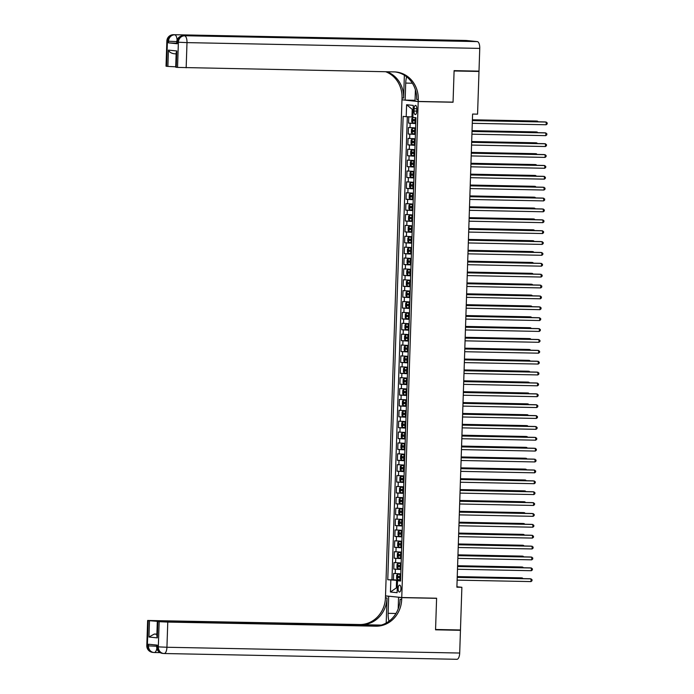 <?xml version="1.0" encoding="UTF-8"?>
<svg xmlns="http://www.w3.org/2000/svg" width="694" height="694" viewBox="0 0 694 694"><rect width="100%" height="100%" fill="white"/><g stroke="black" fill="none" stroke-linecap="round" stroke-linejoin="round"><path stroke-width="1.04" d="M400.941 588.712A3.487 1.405 -88.9 0 0 399.605 585.085A3.487 1.405 -88.9 0 0 398.13 588.425A3.487 1.405 -88.9 0 0 399.466 592.051A3.487 1.405 -88.9 0 0 400.941 588.712M401.965 99.893L385.517 595.868L401.748 597.525L418.204 101.55L403.292 99.919M408.783 116.809L408.575 123.142L415.767 123.28M415.611 127.913L408.428 127.488L408.211 134.02L415.402 134.159M415.246 138.783L408.063 138.366L407.855 144.89L415.047 145.037M414.891 149.661L407.708 149.245L407.491 155.768L414.682 155.916M414.526 160.54L407.343 160.123L407.126 166.647L414.318 166.786M414.171 171.418L406.988 171.002L406.771 177.525L413.962 177.664M413.806 182.296L406.623 181.871L406.406 188.404L413.598 188.542M413.451 193.166L406.268 192.75L406.051 199.273L413.242 199.421M413.086 204.045L405.903 203.628L405.686 210.152L412.878 210.299M412.722 214.923L405.539 214.507L405.322 221.03L412.514 221.169M412.366 225.802L405.183 225.385L404.966 231.909L412.158 232.048M412.002 236.68L404.819 236.255L404.602 242.787L411.794 242.926M411.646 247.55L404.463 247.133L404.246 253.657L411.438 253.804M411.282 258.428L404.099 258.012L403.882 264.535L411.074 264.683M410.917 269.307L403.735 268.89L403.518 275.414L410.709 275.553M410.562 280.185L403.379 279.769L403.162 286.292L410.354 286.431M410.197 291.064L403.014 290.639L402.798 297.171L409.989 297.31M409.842 301.933L402.659 301.517L402.442 308.041L409.634 308.188M409.477 312.812L402.294 312.395L402.078 318.919L409.269 319.067M409.113 323.69L401.93 323.274L401.713 329.797L408.913 329.936M408.757 334.569L401.574 334.152L401.358 340.676L408.549 340.815M408.393 345.447L401.21 345.022L400.993 351.554L408.185 351.693M408.037 356.317L400.854 355.901L400.638 362.424L407.829 362.572M407.673 367.195L400.49 366.779L400.273 373.303L407.465 373.45M407.309 378.074L400.126 377.657L399.909 384.181L407.109 384.32M406.953 388.952L399.77 388.536L399.553 395.06L406.745 395.198M406.589 399.831L399.406 399.406L399.189 405.938L406.38 406.077M406.233 410.701L399.05 410.284L398.833 416.808L406.025 416.955M405.869 421.579L398.686 421.163L398.469 427.686L405.66 427.834M405.504 432.457L398.321 432.041L398.113 438.565L405.305 438.703M405.149 443.336L397.966 442.919L397.749 449.443L404.94 449.582M404.784 454.214L397.601 453.789L397.384 460.322L404.576 460.46M404.428 465.084L397.246 464.668L397.029 471.191L404.22 471.339M404.064 475.963L396.881 475.546L396.664 482.07L403.856 482.217M403.708 486.841L396.517 486.425L396.309 492.948L403.5 493.087M403.344 497.719L396.161 497.303L395.944 503.827L403.136 503.965M402.98 508.598L395.797 508.173L395.58 514.705L402.772 514.844M402.624 519.468L395.441 519.051L395.224 525.575L402.416 525.722M402.26 530.346L395.077 529.93L394.86 536.453L402.052 536.601M401.904 541.225L394.721 540.808L394.504 547.332L401.696 547.471M401.54 552.103L394.357 551.687L394.14 558.21L401.332 558.349M401.175 562.981L393.992 562.556L393.776 569.089L400.967 569.227M451.733 102.105L453.052 102.235L454.093 70.97L478.99 71.456L477.567 114.154L472.588 114.05L456.895 587.193L461.874 587.289L456.912 586.777M414.092 108.663L414.014 111.057A3.375 1.362 -88.9 0 0 415.307 114.571A3.375 1.362 -88.9 0 0 416.73 111.335L416.816 108.941A3.375 1.362 -88.9 0 0 415.515 105.427A3.375 1.362 -88.9 0 0 414.092 108.663L416.816 108.715M400.594 580.644L397.506 580.722L400.577 581.043L415.949 117.694L412.878 117.373L413.277 105.41L406.606 104.733L406.207 116.696L403.136 116.384L387.764 579.733L396.578 580.305L396.326 587.913L397.263 588.009M397.506 580.722L397.107 592.693L390.444 592.008L390.835 580.045M415.758 123.558L408.575 123.142M407.309 116.748L391.945 579.811L400.612 580.106M400.82 573.851L393.637 573.435L393.42 579.958M400.959 569.505L393.776 569.089M401.323 558.627L394.14 558.21M401.687 547.748L394.504 547.332M402.043 536.878L394.86 536.453M402.407 526L395.224 525.575M402.763 515.121L395.58 514.705M403.127 504.243L395.944 503.827M403.492 493.365L396.309 492.948M403.847 482.495L396.664 482.07M404.212 471.616L397.029 471.191M404.567 460.738L397.384 460.322M404.932 449.859L397.749 449.443M405.296 438.981L398.113 438.565M405.652 428.111L398.469 427.686M406.016 417.233L398.833 416.808M406.372 406.354L399.189 405.938M406.736 395.476L399.553 395.06M407.092 384.597L399.909 384.181M407.456 373.719L400.273 373.303M407.82 362.849L400.638 362.424M408.176 351.971L400.993 351.554M408.54 341.092L401.358 340.676M408.896 330.214L401.713 329.797M409.26 319.335L402.078 318.919M409.625 308.466L402.442 308.041M409.981 297.587L402.798 297.171M410.345 286.709L403.162 286.292M410.701 275.83L403.518 275.414M411.065 264.952L403.882 264.535M411.429 254.082L404.246 253.657M411.785 243.204L404.602 242.787M412.149 232.325L404.966 231.909M412.505 221.447L405.322 221.03M412.869 210.568L405.686 210.152M413.234 199.698L406.051 199.273M413.589 188.82L406.406 188.404M413.954 177.942L406.771 177.525M414.309 167.063L407.126 166.647M414.674 156.185L407.491 155.768M415.038 145.315L407.855 144.89M415.394 134.436L408.211 134.02M413.138 109.435L412.201 109.34L411.95 116.956L406.207 116.696M412.895 116.974L411.95 116.956M478.99 71.456L475.026 71.057M401.748 597.525L436.604 598.219L435.563 629.484L460.46 629.979L461.874 587.289M453.052 102.235L418.204 101.55M397.272 587.931L396.326 587.913L390.444 592.008M400.603 580.384L396.578 580.305M391.945 579.811L387.764 579.733M412.201 109.34L406.606 104.733M472.371 120.591L546.256 122.049L546.169 124.764L472.284 123.306M472.38 120.496L545.163 121.936L547.193 122.855L547.158 123.94L546.169 124.764M413.208 117.407L411.846 118.396L411.733 121.658L412.583 122.838L415.775 122.994M412.557 122.812L412.739 117.425L413.832 117.477M537.46 121.78L537.477 121.146L536.384 121.034L472.406 119.776M415.888 119.628L413.13 119.507L413.103 120.808L415.845 120.93M415.845 120.886L414.535 120.834L414.578 119.533M538.232 121.797L537.477 121.146L472.397 119.862M176.692 43.236L168.46 42.855L177.239 43.757L176.684 43.653L176.736 42.022L177.291 42.126L177.239 43.757M454.102 70.641L453.061 102.131L418.204 101.445L418.265 99.589A27.222 24.889 95.8 0 0 396.144 72.02A27.222 24.889 95.8 0 0 394.279 71.907L177.551 67.413L178.384 42.23L177.291 42.126A6.532 5.968 95.8 0 1 183.485 35.715L477.333 41.605A6.532 2.637 91.1 0 1 479.754 48.398L478.999 71.135L454.102 70.641M406.641 76.808A12.249 4.945 -88.9 0 0 405.712 83.089L405.149 100.11L401.973 99.78L402.034 97.932A27.222 24.889 95.8 0 0 385.708 71.742M418.204 101.445L415.029 101.116L415.402 89.786M404.368 75.221L403.613 98.097A27.222 24.889 95.8 0 0 386.914 71.76M176.146 53.932L173.578 53.664C170.932 53.126 169.215 51.937 168.416 50.107L176.797 50.966L176.259 67.283L177.551 67.413M176.259 67.283L175.703 67.179L176.181 52.692L176.797 50.966M466.186 40.478A6.532 2.637 91.1 0 1 466.281 40.478A6.532 2.637 91.1 0 1 466.368 40.486L477.333 41.605M416.313 40.313A6.532 2.637 91.1 0 1 416.4 40.313A6.532 2.637 91.1 0 1 416.495 40.313L407.716 39.419A6.532 2.637 91.1 0 1 408.818 40.157M415.055 100.3L405.149 100.11M175.712 66.797L167.879 66.424L168.416 50.107M168.46 42.855L168.512 41.224L167.419 41.111L166.577 66.294L167.879 66.424M166.577 66.294L166.031 66.19L166.864 41.015L167.419 41.111A6.532 5.968 95.8 0 1 173.604 34.709L407.716 39.419M418.265 99.589L416.686 99.433A27.222 24.889 95.8 0 0 395.346 71.959M156.731 645.073L156.679 646.661L157.234 646.756A6.532 5.968 95.8 0 0 162.543 653.375L163.637 653.488A6.532 6.532 0 0 0 164.174 653.522A6.532 2.637 -88.9 0 1 164.088 653.514A6.532 5.968 -84.2 0 1 163.637 653.488A6.532 5.968 -84.2 0 1 158.327 646.869L159.169 621.694L167.775 622.076L166.933 647.259L158.327 646.869L157.234 646.756L157.286 645.125L148.507 644.232L148.455 645.862L146.807 645.654L147.64 620.471L148.195 620.575L147.362 645.75A6.532 5.968 95.8 0 0 152.671 652.369A6.532 6.532 0 0 1 146.807 645.654M459.697 653.037A6.532 2.637 91.1 0 1 456.93 659.3L164.174 653.522A6.532 2.637 -88.9 0 0 166.933 647.259L459.697 653.037L460.452 630.308L435.554 629.814L436.595 598.323L435.277 598.193M390.019 596.328L388.692 596.302L388.128 613.322A12.249 4.945 -88.9 0 0 388.996 621.208M388.692 596.302L385.508 595.981L385.448 597.829A27.222 24.889 -84.2 0 1 359.648 624.531L147.64 620.471M386.194 623.021L387.026 597.994A27.222 24.889 -84.2 0 1 361.236 624.687L381.284 625.086M436.595 598.323L401.748 597.638L401.687 599.486A27.222 24.889 -84.2 0 1 375.888 626.188L167.775 622.076M401.748 597.638L398.564 597.308L398.183 608.898M378.629 625.702L157.312 621.46L156.835 635.956L157.33 637.873L148.95 637.023L149.488 620.705L148.195 620.575M149.488 620.705L158.085 621.39M379.809 625.468L158.093 621.087M456.93 659.3A6.532 2.637 91.1 0 1 456.843 659.291L164.261 653.522M460.452 630.308L456.487 629.9M399.891 597.334L398.564 597.308M386.836 596.007L385.508 595.981M157.312 621.46L157.868 621.564L157.33 637.873M159.169 621.694L157.868 621.564M156.896 634.125L154.32 634.047L156.887 634.307M401.687 599.486L400.108 599.321A27.222 24.889 -84.2 0 1 374.309 626.023L375.888 626.188M148.95 637.023L154.32 634.047M472.015 131.461L545.9 132.927L545.805 135.642L471.92 134.185M472.015 131.374L544.799 132.814L546.837 133.734L546.803 134.818L545.805 135.642M471.651 142.339L545.536 143.797L545.449 146.521L471.564 145.063M471.66 142.253L544.434 143.684L546.473 144.604L546.438 145.697L545.449 146.521M471.295 153.218L545.172 154.675L545.085 157.399L471.2 155.933M471.295 153.131L544.079 154.562L546.117 155.482L546.074 156.575L545.085 157.399M470.931 164.096L544.816 165.554L544.721 168.269L470.844 166.812M470.931 164.001L543.714 165.441L545.753 166.36L545.718 167.445L544.721 168.269M415.593 128.39L412.401 128.277L411.481 129.275L411.377 132.537L412.193 133.69L415.411 133.873M412.401 128.277L415.593 128.433M537.095 132.658L537.121 132.025L536.02 131.912L472.041 130.654M415.524 130.507L412.783 130.377L412.739 131.687L415.48 131.808M415.48 131.765L414.171 131.713L414.214 130.411M537.876 132.675L537.121 132.025L472.041 130.741M415.238 139.268L412.036 139.156L411.126 140.153L411.013 143.415L411.854 144.595L415.055 144.751M412.036 139.156L415.229 139.312M536.74 143.537L536.757 142.903L535.664 142.791L471.677 141.524M415.168 141.376L412.409 141.255L412.375 142.565L415.125 142.686M415.125 142.643L413.815 142.591L413.858 141.29M537.512 143.554L536.757 142.903L471.677 141.619M414.873 150.147L411.681 150.034L410.761 151.032L410.657 154.294L411.499 155.473L414.691 155.63M411.681 150.034L414.873 150.19M536.375 154.415L536.401 153.782L535.3 153.669L471.321 152.402M414.804 152.255L412.045 152.133L412.019 153.443L414.76 153.565M414.76 153.521L413.451 153.469L413.494 152.16M537.147 154.424L536.401 153.782L471.313 152.498M414.509 161.025L411.29 160.93L410.406 161.91L410.293 165.172L411.134 166.343L414.335 166.508M411.316 160.913L414.509 161.069M536.02 165.293L536.037 164.66L534.944 164.547L470.957 163.281M414.439 163.133L411.698 163.012L411.655 164.313L414.396 164.435M414.405 164.391L413.086 164.348L413.13 163.038M536.792 165.302L536.037 164.66L470.957 163.376M470.567 174.975L544.452 176.432L544.365 179.147L470.48 177.69M470.575 174.879L543.359 176.319L545.389 177.239L545.354 178.323L544.365 179.147M414.153 171.904L410.952 171.782L410.041 172.78L409.937 176.042L410.753 177.196L413.971 177.378M410.952 171.782L414.153 171.939M535.655 176.163L535.673 175.53L534.58 175.417L470.601 174.159M414.084 174.012L411.325 173.89L411.299 175.192L414.04 175.313M414.04 175.27L412.73 175.218L412.774 173.916M536.427 176.181L535.673 175.53L470.593 174.246M470.211 185.845L544.096 187.311L544.001 190.026L470.116 188.568M470.211 185.758L542.994 187.198L545.033 188.117L544.998 189.202L544.001 190.026M413.789 182.774L410.596 182.661L409.677 183.658L409.573 186.92L410.414 188.1L413.607 188.256M410.596 182.661L413.789 182.817M535.291 187.042L535.317 186.408L534.215 186.296L470.237 185.038M413.719 184.89L410.961 184.76L410.935 186.07L413.676 186.192M413.676 186.148L412.366 186.096L412.409 184.795M536.072 187.059L535.317 186.408L470.237 185.125M469.847 196.723L543.732 198.18L543.645 200.904L469.76 199.447M469.855 196.636L542.639 198.068L544.669 198.987L544.634 200.08L543.645 200.904M413.433 193.652L410.232 193.539L409.321 194.537L409.208 197.799L410.05 198.978L413.251 199.135M410.232 193.539L413.433 193.695M534.935 197.92L534.953 197.287L533.86 197.174L469.873 195.908M413.364 195.76L410.614 195.639L410.57 196.949L413.32 197.07M413.32 197.027L412.01 196.975L412.054 195.673M535.707 197.937L534.953 197.287L469.873 196.003M469.491 207.601L543.367 209.059L543.281 211.783L469.396 210.317M469.491 207.515L542.274 208.946L544.313 209.866L544.269 210.959L543.281 211.783M413.069 204.53L409.876 204.418L408.957 205.415L408.853 208.677L409.694 209.857L412.887 210.013M409.876 204.418L413.069 204.574M534.571 208.799L534.597 208.165L533.495 208.053L469.517 206.786M412.999 206.638L410.241 206.517L410.215 207.827L412.956 207.948M412.956 207.905L411.646 207.853L411.689 206.543M535.343 208.807L534.597 208.165L469.508 206.881M469.127 218.48L543.012 219.937L542.916 222.653L469.04 221.195M469.127 218.384L541.91 219.825L543.949 220.744L543.914 221.828L542.916 222.653M412.704 215.409L409.512 215.296L408.601 216.294L408.488 219.556L409.33 220.727L412.531 220.892M409.313 220.701L409.486 215.314L412.704 215.452M534.215 219.677L534.233 219.044L533.139 218.931L469.153 217.664M412.635 217.517L409.876 217.395L409.85 218.697L412.592 218.818M412.6 218.775L411.282 218.731L411.325 217.422M534.987 219.686L534.233 219.044L469.153 217.76M468.762 229.358L542.647 230.816L542.561 233.531L468.676 232.074M468.771 229.263L541.554 230.703L543.584 231.623L543.549 232.707L542.561 233.531M412.349 226.287L409.148 226.166L408.237 227.164L408.133 230.425L408.948 231.579L412.167 231.761M409.148 226.166L412.349 226.322M533.851 230.547L533.877 229.914L532.775 229.801L468.797 228.543M412.279 228.395L409.538 228.274L409.495 229.575L412.236 229.697M412.236 229.653L410.926 229.601L410.969 228.3M534.623 230.564L533.877 229.914L468.788 228.63M468.407 240.228L542.292 241.694L542.196 244.409L468.311 242.952M468.407 240.141L541.19 241.581L543.229 242.501L543.194 243.585L542.196 244.409M411.984 237.157L408.792 237.044L407.872 238.042L407.768 241.304L408.593 242.458L411.802 242.64M408.792 237.044L411.984 237.201M533.486 241.425L533.513 240.792L532.411 240.679L468.433 239.421M411.915 239.274L409.156 239.144L409.13 240.454L411.872 240.575M411.872 240.532L410.562 240.48L410.605 239.178M408.593 242.458L408.766 237.07M534.267 241.443L533.513 240.792L468.433 239.508M468.042 251.107L541.927 252.564L541.841 255.288L467.956 253.831M468.051 251.02L540.834 252.451L542.864 253.371L542.829 254.464L541.841 255.288M411.629 248.036L408.428 247.923L407.517 248.92L407.404 252.182L408.246 253.362L411.447 253.518M408.228 253.327L408.41 247.949L411.629 248.079M533.131 252.304L533.148 251.67L532.055 251.558L468.068 250.291M411.559 250.144L408.801 250.022L408.766 251.332L411.516 251.454M411.516 251.41L410.206 251.358L410.249 250.057M533.903 252.321L533.148 251.67L468.068 250.387M467.687 261.985L541.563 263.442L541.476 266.166L467.591 264.7M467.687 261.898L540.47 263.33L542.508 264.249L542.465 265.342L541.476 266.166M411.264 258.914L408.072 258.801L407.152 259.799L407.048 263.061L407.89 264.241L411.082 264.397M408.072 258.801L411.264 258.957M532.766 263.182L532.792 262.549L531.691 262.436L467.713 261.17M411.195 261.022L408.454 260.901L408.41 262.211L411.152 262.332M411.152 262.289L409.842 262.237L409.885 260.927M533.539 263.191L532.792 262.549L467.704 261.265M467.322 272.863L541.207 274.321L541.112 277.036L467.236 275.579M467.322 272.768L540.106 274.208L542.144 275.128L542.109 276.212L541.112 277.036M410.909 269.793L407.682 269.697L406.797 270.677L406.684 273.939L407.525 275.11L410.727 275.275M407.708 269.68L410.9 269.836M532.411 274.061L532.428 273.427L531.335 273.315L467.348 272.048M410.831 271.901L408.081 271.779L408.046 273.08L410.787 273.202M410.796 273.158L409.477 273.115L409.521 271.805M533.183 274.069L532.428 273.427L467.348 272.143M466.967 283.742L540.843 285.199L540.756 287.915L466.871 286.457M466.967 283.646L539.75 285.087L541.78 286.006L541.745 287.09L540.756 287.915M410.544 280.671L407.343 280.55L406.432 281.547L406.328 284.818L407.144 285.963L410.362 286.145M407.343 280.55L410.544 280.706M532.046 284.93L532.072 284.297L530.971 284.193L466.993 282.926M410.475 282.779L407.716 282.658L407.69 283.959L410.432 284.08M410.432 284.037L409.122 283.985L409.165 282.684M407.144 285.963L407.326 280.576M532.819 284.948L532.072 284.297L466.984 283.013M466.602 294.612L540.487 296.078L540.392 298.793L466.515 297.336M466.602 294.525L539.385 295.965L541.424 296.885L541.389 297.969L540.392 298.793M410.18 291.541L406.988 291.428L406.068 292.426L405.964 295.687L406.805 296.867L409.998 297.023M406.988 291.428L410.18 291.584M531.691 295.809L531.708 295.176L530.606 295.063L466.628 293.805M410.111 293.657L407.369 293.527L407.326 294.837L410.067 294.959M410.067 294.915L408.757 294.863L408.801 293.562M532.463 295.826L531.708 295.176L466.628 293.892M466.238 305.49L540.123 306.948L540.036 309.671L466.151 308.214M466.247 305.403L539.03 306.835L541.06 307.754L541.025 308.847L540.036 309.671M409.824 302.419L406.623 302.306L405.712 303.304L405.6 306.566L406.441 307.746L409.642 307.902M406.623 302.306L409.824 302.463M531.326 306.687L531.344 306.054L530.251 305.941L466.264 304.683M409.755 304.527L406.996 304.406L406.962 305.716L409.712 305.837M409.712 305.794L408.402 305.742L408.445 304.44M532.098 306.705L531.344 306.054L466.264 304.77M465.882 316.369L539.759 317.826L539.672 320.55L465.787 319.084M465.882 316.282L538.665 317.713L540.704 318.633L540.661 319.726L539.672 320.55M409.46 313.298L406.268 313.185L405.348 314.182L405.244 317.444L406.085 318.624L409.278 318.78M406.268 313.185L409.46 313.341M530.962 317.566L530.988 316.932L529.886 316.82L465.908 315.553M409.391 315.406L406.632 315.284L406.606 316.594L409.347 316.716M409.347 316.672L408.037 316.62L408.081 315.31M531.734 317.574L530.988 316.932L465.908 315.649M465.518 327.247L539.403 328.704L539.307 331.42L465.431 329.962M465.518 327.152L538.301 328.592L540.34 329.511L540.305 330.596L539.307 331.42M409.104 324.176L405.877 324.081L404.992 325.061L404.88 328.323L405.721 329.494L408.922 329.659M405.903 324.063L409.096 324.219M530.606 328.444L530.624 327.811L529.531 327.698L465.544 326.432M409.035 326.284L406.276 326.163L406.242 327.464L408.992 327.585M408.992 327.542L407.673 327.499L407.716 326.189M531.378 328.453L530.624 327.811L465.544 326.527M465.162 338.125L539.038 339.583L538.952 342.298L465.067 340.841M465.162 338.03L537.945 339.47L539.975 340.39L539.941 341.474L538.952 342.298M408.74 335.055L405.548 334.933L404.628 335.931L404.524 339.201L405.339 340.346L408.558 340.528M405.548 334.933L408.74 335.098M530.242 339.314L530.268 338.681L529.166 338.577L465.188 337.31M408.671 337.163L405.929 337.041L405.886 338.342L408.627 338.464M408.627 338.42L407.317 338.368L407.361 337.067M531.014 339.331L530.268 338.681L465.18 337.397M464.798 348.995L538.683 350.461L538.587 353.177L464.711 351.719M464.798 348.909L537.581 350.349L539.62 351.268L539.585 352.352L538.587 353.177M408.376 345.924L405.183 345.812L404.272 346.809L404.16 350.071L405.001 351.251L408.193 351.407M404.984 351.225L405.157 345.838L408.376 345.968M529.886 350.192L529.904 349.559L528.811 349.446L464.824 348.188M408.306 348.041L405.548 347.911L405.522 349.221L408.263 349.342M408.263 349.299L406.953 349.247L406.996 347.946M530.658 350.21L529.904 349.559L464.824 348.275M464.433 359.874L538.318 361.331L538.232 364.055L464.347 362.598M464.442 359.787L537.225 361.218L539.255 362.138L539.221 363.231L538.232 364.055M408.02 356.803L404.819 356.69L403.908 357.688L403.795 360.949L404.645 362.129L407.838 362.285M404.819 356.69L408.02 356.846M529.522 361.071L529.539 360.438L528.446 360.325L464.459 359.067M407.951 358.911L405.192 358.789L405.157 360.099L407.907 360.221M407.907 360.177L406.597 360.125L406.641 358.824M530.294 361.088L529.539 360.438L464.459 359.154M464.078 370.752L537.954 372.21L537.867 374.934L463.982 373.467M464.078 370.665L536.861 372.097L538.9 373.016L538.856 374.109L537.867 374.934M407.656 367.681L404.463 367.568L403.544 368.566L403.44 371.828L404.281 373.008L407.473 373.164M404.463 367.568L407.656 367.725M529.158 371.949L529.184 371.316L528.082 371.203L464.104 369.937M407.586 369.789L404.845 369.668L404.802 370.978L407.543 371.099M407.543 371.056L406.233 371.004L406.276 369.694M529.938 371.958L529.184 371.316L464.104 370.032M463.713 381.631L537.598 383.088L537.512 385.803L463.627 384.346M463.722 381.535L536.497 382.975L538.535 383.895L538.501 384.979L537.512 385.803M407.3 378.56L404.099 378.447L403.188 379.445L403.075 382.706L403.899 383.851L407.118 384.042M403.899 383.851L404.073 378.464L407.291 378.603M528.802 382.828L528.819 382.194L527.726 382.082L463.739 380.815M407.231 380.668L404.472 380.546L404.437 381.847L407.187 381.969M407.187 381.926L405.869 381.882L405.912 380.572M529.574 382.836L528.819 382.194L463.739 380.911M463.358 392.509L537.234 393.966L537.147 396.682L463.262 395.224M463.358 392.414L536.141 393.854L538.171 394.773L538.136 395.858L537.147 396.682M462.993 403.379L536.878 404.845L536.783 407.56L462.907 406.103M462.993 403.292L535.777 404.732L537.815 405.652L537.781 406.736L536.783 407.56M462.629 414.257L536.514 415.715L536.427 418.439L462.542 416.981M462.638 414.171L535.421 415.602L537.451 416.521L537.416 417.615L536.427 418.439M406.936 389.438L403.743 389.317L402.824 390.314L402.72 393.585L403.535 394.73L406.753 394.912M403.535 394.73L403.717 389.343L406.936 389.481M528.438 393.698L528.464 393.064L527.362 392.96L463.384 391.694M406.866 391.546L404.108 391.425L404.082 392.726L406.823 392.847M406.823 392.804L405.513 392.752L405.556 391.451M529.21 393.715L528.464 393.064L463.375 391.78M406.571 400.308L403.379 400.195L402.468 401.193L402.355 404.455L403.197 405.634L406.389 405.79M403.379 400.195L406.571 400.351M528.082 404.576L528.099 403.943L527.006 403.83L463.019 402.572M406.502 402.425L403.761 402.303L403.717 403.604L406.458 403.726M406.467 403.682L405.149 403.63L405.192 402.329M528.854 404.593L528.099 403.943L463.019 402.659M406.216 411.186L403.014 411.074L402.104 412.071L401.991 415.333L402.841 416.513L406.033 416.669M403.014 411.074L406.216 411.23M527.718 415.454L527.735 414.821L526.642 414.708L462.664 413.451M406.146 413.294L403.388 413.173L403.361 414.483L406.103 414.604M406.103 414.561L404.793 414.509L404.836 413.208M528.49 415.472L527.735 414.821L462.655 413.537M462.273 425.136L536.158 426.593L536.063 429.317L462.178 427.86M462.273 425.049L535.057 426.48L537.095 427.4L537.061 428.493L536.063 429.317M405.851 422.065L402.659 421.952L401.739 422.95L401.635 426.211L402.477 427.391L405.669 427.547M402.659 421.952L405.851 422.108M527.353 426.333L527.379 425.7L526.278 425.587L462.299 424.32M405.782 424.173L403.023 424.051L402.997 425.361L405.738 425.483M405.738 425.439L404.428 425.387L404.472 424.077M528.134 426.35L527.379 425.7L462.299 424.416M461.909 436.014L535.794 437.472L535.707 440.187L461.822 438.729M461.918 435.919L534.692 437.359L536.731 438.278L536.696 439.363L535.707 440.187M405.496 432.943L402.268 432.848L401.384 433.828L401.271 437.09L402.112 438.261L405.313 438.426M402.294 432.83L405.487 432.987M526.998 437.211L527.015 436.578L525.922 436.465L461.935 435.199M405.426 435.051L402.676 434.93L402.633 436.231L405.383 436.353M405.383 436.309L404.073 436.266L404.116 434.956M527.77 437.22L527.015 436.578L461.935 435.294M461.553 446.893L535.43 448.35L535.343 451.065L461.458 449.608M461.553 446.797L534.337 448.237L536.375 449.157L536.332 450.241L535.343 451.065M405.131 443.822L401.939 443.7L401.019 444.698L400.915 447.968L401.731 449.113L404.949 449.296M401.939 443.7L405.131 443.865M526.633 448.081L526.659 447.448L525.558 447.344L461.579 446.077M405.062 445.93L402.303 445.808L402.277 447.11L405.018 447.231M405.018 447.188L403.708 447.136L403.752 445.834M527.405 448.098L526.659 447.448L461.571 446.164M461.189 457.762L535.074 459.228L534.979 461.944L461.102 460.486M461.189 457.676L533.972 459.116L536.011 460.035L535.976 461.12L534.979 461.944M404.767 454.691L401.574 454.579L400.664 455.576L400.551 458.838L401.392 460.018L404.585 460.174M401.574 454.579L404.767 454.735M526.278 458.96L526.295 458.326L525.202 458.214L461.215 456.956M404.697 456.808L401.939 456.678L401.913 457.988L404.654 458.109M404.663 458.066L403.344 458.014L403.388 456.713M527.05 458.977L526.295 458.326L461.215 457.042M460.825 468.641L534.71 470.098L534.623 472.822L460.738 471.365M460.833 468.554L533.617 469.985L535.647 470.905L535.612 471.998L534.623 472.822M404.411 465.57L401.21 465.457L400.299 466.455L400.195 469.717L401.037 470.896L404.229 471.053M401.21 465.457L404.411 465.613M525.913 469.838L525.931 469.205L524.837 469.092L460.859 467.834M404.342 467.678L401.6 467.556L401.557 468.866L404.298 468.988M404.298 468.944L402.988 468.892L403.032 467.591M526.685 469.855L525.931 469.205L460.851 467.921M460.469 479.519L534.354 480.977L534.259 483.701L460.374 482.243M460.469 479.433L533.252 480.864L535.291 481.783L535.256 482.877L534.259 483.701M404.047 476.448L400.854 476.336L399.935 477.333L399.831 480.595L400.672 481.775L403.865 481.931M400.854 476.336L404.047 476.492M525.549 480.716L525.575 480.083L524.473 479.97L460.495 478.704M403.977 478.556L401.219 478.435L401.193 479.745L403.934 479.866M403.934 479.823L402.624 479.771L402.667 478.461M526.33 480.734L525.575 480.083L460.495 478.799M460.105 490.398L533.99 491.855L533.903 494.57L460.018 493.113M460.113 490.302L532.897 491.742L534.927 492.662L534.892 493.746L533.903 494.57M403.691 487.327L400.49 487.214L399.579 488.212L399.466 491.473L400.308 492.645L403.509 492.809M400.291 492.619L400.473 487.231L403.691 487.37M525.193 491.595L525.211 490.962L524.117 490.849L460.131 489.582M403.622 489.435L400.863 489.313L400.828 490.615L403.578 490.736M403.578 490.693L402.268 490.649L402.312 489.339M525.965 491.604L525.211 490.962L460.131 489.678M459.749 501.276L533.625 502.734L533.539 505.449L459.654 503.991M459.749 501.181L532.532 502.621L534.571 503.54L534.527 504.625L533.539 505.449M403.327 498.205L400.134 498.084L399.215 499.081L399.111 502.352L399.926 503.497L403.145 503.679M400.134 498.084L403.327 498.249M524.829 502.465L524.855 501.831L523.753 501.727L459.775 500.461M403.257 500.313L400.516 500.192L400.473 501.493L403.214 501.615M403.214 501.571L401.904 501.519L401.947 500.218M525.601 502.482L524.855 501.831L459.766 500.548M459.385 512.146L533.27 513.612L533.174 516.327L459.298 514.87M459.385 512.059L532.168 513.499L534.207 514.419L534.172 515.503L533.174 516.327M402.962 509.075L399.77 508.962L398.859 509.96L398.746 513.222L399.571 514.375L402.789 514.558M399.77 508.962L402.962 509.118M524.473 513.343L524.49 512.71L523.397 512.597L459.411 511.339M402.893 511.192L400.152 511.07L400.108 512.372L402.85 512.493M402.858 512.45L401.54 512.398L401.583 511.096M399.571 514.375L399.744 508.988M525.245 513.36L524.49 512.71L459.411 511.426M459.02 523.024L532.905 524.482L532.819 527.206L458.934 525.748M459.029 522.938L531.812 524.369L533.842 525.289L533.807 526.382L532.819 527.206M402.607 519.953L399.406 519.841L398.495 520.838L398.391 524.1L399.232 525.28L402.425 525.436M399.206 525.245L399.388 519.867L402.607 519.997M524.109 524.222L524.126 523.588L523.033 523.476L459.055 522.218M402.537 522.062L399.779 521.94L399.753 523.25L402.494 523.371M402.494 523.328L401.184 523.276L401.227 521.975M524.881 524.239L524.126 523.588L459.046 522.304M458.665 533.903L532.55 535.36L532.454 538.084L458.569 536.627M458.665 533.816L531.448 535.248L533.486 536.167L533.452 537.26L532.454 538.084M402.242 530.832L399.05 530.719L398.13 531.717L398.026 534.979L398.868 536.158L402.06 536.315M399.05 530.719L402.242 530.875M523.744 535.1L523.77 534.467L522.669 534.354L458.691 533.087M402.173 532.94L399.432 532.819L399.388 534.128L402.13 534.25M402.13 534.207L400.82 534.154L400.863 532.845M524.525 535.117L523.77 534.467L458.691 533.183M458.3 544.781L532.185 546.239L532.098 548.954L458.214 547.497M458.309 544.686L531.092 546.126L533.122 547.046L533.087 548.13L532.098 548.954M401.887 541.71L398.686 541.598L397.775 542.595L397.662 545.857L398.503 547.028L401.705 547.193M398.686 541.598L401.887 541.754M523.389 545.978L523.406 545.345L522.313 545.232L458.326 543.966M401.817 543.818L399.059 543.697L399.024 544.998L401.774 545.12M401.774 545.076L400.464 545.033L400.507 543.723M524.161 545.987L523.406 545.345L458.326 544.061M457.945 555.66L531.821 557.117L531.734 559.832L457.849 558.375M457.945 555.564L530.728 557.004L532.766 557.924L532.723 559.008L531.734 559.832M401.522 552.589L398.33 552.467L397.41 553.465L397.306 556.735L398.122 557.881L401.34 558.063M398.33 552.467L401.522 552.632M523.024 556.848L523.05 556.215L521.949 556.111L457.971 554.844M401.453 554.697L398.694 554.575L398.668 555.877L401.41 555.998M401.41 555.955L400.1 555.903L400.143 554.601M398.122 557.881L398.304 552.493M523.797 556.866L523.05 556.215L457.962 554.931M457.58 566.53L531.465 567.996L531.37 570.711L457.493 569.254M457.58 566.443L530.363 567.883L532.402 568.802L532.367 569.887L531.37 570.711M401.167 563.459L397.966 563.346L397.055 564.343L396.942 567.605L397.783 568.785L400.985 568.941M397.966 563.346L401.158 563.502M522.669 567.727L522.686 567.093L521.593 566.981L457.606 565.723M401.089 565.575L398.339 565.445L398.304 566.755L401.045 566.877M401.054 566.833L399.735 566.781L399.779 565.48M523.441 567.744L522.686 567.093L457.606 565.81M457.225 577.408L531.101 578.865L531.014 581.589L457.129 580.132M457.225 577.321L530.008 578.753L532.038 579.681L532.003 580.765L531.014 581.589M400.802 574.337L397.601 574.224L396.69 575.222L396.586 578.484L397.428 579.664L400.62 579.82M397.601 574.224L400.802 574.38M522.304 578.605L522.33 577.972L521.229 577.859L457.251 576.601M400.733 576.445L397.992 576.324L397.948 577.634L400.69 577.755M400.69 577.712L399.38 577.66L399.423 576.358M523.076 578.623L522.33 577.972L457.242 576.688M410.033 127.653L410.171 123.306M395.233 573.6L395.38 569.254M395.597 562.721L395.745 558.375M395.962 551.843L396.101 547.497M396.317 540.973L396.465 536.618M396.682 530.095L396.821 525.74M397.037 519.216L397.185 514.87M397.402 508.338L397.549 503.991M397.766 497.459L397.905 493.113M398.122 486.589L398.269 482.235M398.486 475.711L398.625 471.356M398.842 464.833L398.989 460.486M399.206 453.954L399.354 449.608M399.571 443.076L399.709 438.729M399.926 432.206L400.074 427.851M400.291 421.327L400.429 416.973M400.646 410.449L400.794 406.103M401.011 399.571L401.158 395.224M401.366 388.692L401.514 384.346M401.731 377.822L401.878 373.467M402.095 366.944L402.234 362.589M402.451 356.065L402.598 351.719M402.815 345.187L402.954 340.841M403.171 334.308L403.318 329.962M403.535 323.439L403.682 319.084M403.899 312.56L404.038 308.205M404.255 301.682L404.402 297.336M404.619 290.803L404.758 286.457M404.975 279.925L405.123 275.579M405.339 269.055L405.487 264.7M405.704 258.177L405.843 253.822M406.059 247.298L406.207 242.952M406.424 236.42L406.563 232.074M406.779 225.541L406.927 221.195M407.144 214.672L407.291 210.317M407.508 203.793L407.647 199.438M407.864 192.915L408.011 188.568M408.228 182.036L408.367 177.69M408.584 171.158L408.731 166.812M408.948 160.288L409.096 155.933M409.313 149.41L409.451 145.055M409.668 138.531L409.816 134.185M416.738 111.109L414.014 111.057M415.116 120.903L415.047 122.968M415.229 117.616L415.159 119.602M414.535 120.834L413.103 120.808M403.613 98.097L402.034 97.932M466.368 40.486L173.604 34.709A6.532 2.637 -88.9 0 0 173.517 34.7A6.532 2.637 -88.9 0 0 173.387 34.709M416.495 40.313L183.485 35.715A6.532 2.637 -88.9 0 0 183.398 35.706A6.532 2.637 -88.9 0 0 183.268 35.715M479.754 48.398L186.998 42.62L186.157 67.804M186.998 42.62A6.532 2.637 -88.9 0 0 184.578 35.828A6.532 5.968 -84.2 0 0 178.384 42.23L186.998 42.62M168.529 40.937L166.864 41.015A6.532 6.532 0 0 1 173.517 34.7L466.281 40.478M177.1 40.079A6.532 2.637 -88.9 0 0 174.706 34.821A6.532 5.968 -84.2 0 0 168.512 41.224L176.762 41.605M412.375 83.219L405.712 83.089M387.026 597.994L385.448 597.829M361.236 624.687L359.648 624.531M156.688 646.244L148.455 645.862A6.532 5.968 -84.2 0 0 153.764 652.481A6.532 5.968 -84.2 0 0 154.215 652.507A6.532 2.637 -88.9 0 0 154.302 652.516L160.106 652.629L154.389 652.507M152.671 652.369L153.764 652.481A6.532 6.532 0 0 0 154.302 652.516A6.532 2.637 -88.9 0 0 156.844 648.37M395.953 613.479L388.128 613.322M412.375 128.303L412.193 133.69M414.76 131.782L414.691 133.847M414.873 128.407L414.804 130.481M414.171 131.713L412.739 131.687M412.01 139.182L411.837 144.56M414.396 142.66L414.327 144.725M414.509 139.286L414.439 141.35M413.815 142.591L412.375 142.565M411.655 150.06L411.473 155.439M414.032 153.539L413.971 155.603M414.144 150.164L414.075 152.229M413.451 153.469L412.019 153.443M411.29 160.93L411.117 166.317M413.676 164.409L413.607 166.482M413.789 161.043L413.719 163.107M413.086 164.348L411.655 164.313M410.935 171.808L410.753 177.196M413.312 175.287L413.242 177.352M413.424 171.921L413.355 173.986M412.73 175.218L411.299 175.192M410.57 182.687L410.397 188.074M412.956 186.166L412.887 188.23M413.069 182.791L412.999 184.864M412.366 186.096L410.935 186.07M410.215 193.565L410.033 198.944M412.592 197.044L412.522 199.109M412.704 193.669L412.635 195.734M412.01 196.975L410.57 196.949M409.85 204.444L409.668 209.822M412.227 207.922L412.167 209.987M412.34 204.548L412.271 206.612M411.646 207.853L410.215 207.827M411.872 218.792L411.802 220.865M411.984 215.426L411.915 217.491M411.282 218.731L409.85 218.697M409.13 226.192L408.948 231.579M411.507 229.671L411.438 231.735M411.62 226.305L411.551 228.369M410.926 229.601L409.495 229.575M411.152 240.549L411.082 242.614M411.264 237.174L411.195 239.248M410.562 240.48L409.13 240.454M410.787 251.428L410.718 253.492M410.9 248.053L410.831 250.118M410.206 251.358L408.766 251.332M408.046 258.827L407.864 264.206M410.432 262.306L410.362 264.371M410.536 258.931L410.475 260.996M409.842 262.237L408.41 262.211M407.682 269.697L407.508 275.084M410.067 273.176L409.998 275.249M410.18 269.81L410.111 271.875M409.477 273.115L408.046 273.08M409.703 284.054L409.634 286.119M409.816 280.688L409.746 282.753M409.122 283.985L407.69 283.959M406.962 291.454L406.788 296.841M409.347 294.933L409.278 296.997M409.46 291.558L409.391 293.631M408.757 294.863L407.326 294.837M406.606 302.332L406.424 307.711M408.983 305.811L408.913 307.876M409.096 302.437L409.026 304.501M408.402 305.742L406.962 305.716M406.242 313.211L406.059 318.589M408.627 316.69L408.558 318.754M408.731 313.315L408.671 315.38M408.037 316.62L406.606 316.594M405.877 324.081L405.704 329.468M408.263 327.559L408.193 329.633M408.376 324.193L408.306 326.258M407.673 327.499L406.242 327.464M405.522 334.959L405.339 340.346M407.899 338.438L407.829 340.511M408.011 335.072L407.942 337.137M407.317 338.368L405.886 338.342M407.543 349.316L407.473 351.381M407.656 345.942L407.586 348.015M406.953 349.247L405.522 349.221M404.802 356.716L404.619 362.094M407.178 360.195L407.109 362.259M407.291 356.82L407.222 358.885M406.597 360.125L405.157 360.099M404.437 367.594L404.255 372.973M406.823 371.073L406.753 373.138M406.927 367.699L406.866 369.763M406.233 371.004L404.802 370.978M406.458 381.943L406.389 384.016M406.571 378.577L406.502 380.642M405.869 381.882L404.437 381.847M406.094 392.821L406.025 394.895M406.207 389.455L406.137 391.52M405.513 392.752L404.082 392.726M403.353 400.221L403.179 405.608M405.738 403.7L405.669 405.764M405.851 400.325L405.782 402.399M405.149 403.63L403.717 403.604M402.997 411.1L402.815 416.478M405.374 414.578L405.305 416.643M405.487 411.204L405.417 413.268M404.793 414.509L403.361 414.483M402.633 421.978L402.451 427.357M405.018 425.457L404.949 427.521M405.131 422.082L405.062 424.147M404.428 425.387L402.997 425.361M402.268 432.848L402.095 438.235M404.654 436.326L404.585 438.4M404.767 432.961L404.697 435.025M404.073 436.266L402.633 436.231M401.913 443.726L401.731 449.113M404.29 447.205L404.229 449.278M404.402 443.839L404.333 445.904M403.708 447.136L402.277 447.11M401.548 454.605L401.375 459.992M403.934 458.083L403.865 460.148M404.047 454.709L403.977 456.782M403.344 458.014L401.913 457.988M401.193 465.483L401.011 470.862M403.57 468.962L403.5 471.026M403.682 465.587L403.613 467.652M402.988 468.892L401.557 468.866M400.828 476.362L400.655 481.74M403.214 479.84L403.145 481.905M403.327 476.466L403.257 478.53M402.624 479.771L401.193 479.745M402.85 490.719L402.78 492.783M402.962 487.344L402.893 489.409M402.268 490.649L400.828 490.615M400.108 498.11L399.926 503.497M402.485 501.589L402.425 503.662M402.598 498.223L402.529 500.287M401.904 501.519L400.473 501.493M402.13 512.467L402.06 514.532M402.242 509.092L402.173 511.166M401.54 512.398L400.108 512.372M401.765 523.345L401.696 525.41M401.878 519.971L401.809 522.035M401.184 523.276L399.753 523.25M399.024 530.745L398.85 536.124M401.41 534.224L401.34 536.289M401.522 530.849L401.453 532.914M400.82 534.154L399.388 534.128M398.668 541.615L398.486 547.002M401.045 545.102L400.976 547.167M401.158 541.728L401.089 543.792M400.464 545.033L399.024 544.998M400.69 555.972L400.62 558.045M400.794 552.606L400.724 554.671M400.1 555.903L398.668 555.877M397.94 563.372L397.766 568.759M400.325 566.851L400.256 568.915M400.438 563.476L400.369 565.549M399.735 566.781L398.304 566.755M397.584 574.25L397.402 579.629M399.961 577.729L399.891 579.794M400.074 574.354L400.004 576.419M399.38 577.66L397.948 577.634M416.4 40.313L183.398 35.706A6.532 6.532 0 0 0 176.736 42.022M156.679 646.661A6.532 6.532 0 0 0 162.543 653.375"/></g></svg>
